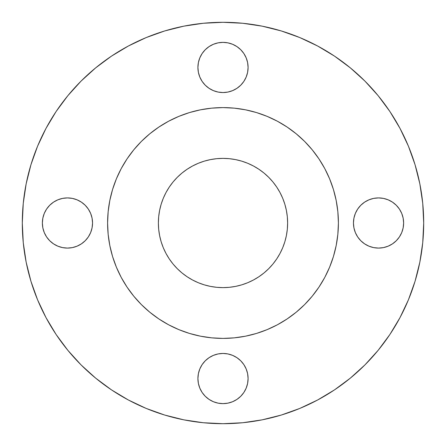 <?xml version="1.0" encoding="UTF-8"?>
<svg xmlns="http://www.w3.org/2000/svg" width="446" height="446" viewBox="0 0 446 446"><rect width="100%" height="100%" fill="white"/><g stroke="black" fill="none" stroke-linecap="round" stroke-linejoin="round"><path stroke-width="0.67" d="M248.088 67.457A25.087 25.087 0 0 1 223 92.545A25.087 25.087 0 0 1 197.912 67.457L198.392 72.352L199.825 77.058L202.138 81.395L205.26 85.197L209.062 88.319L213.4 90.633L218.105 92.066L223 92.545L227.895 92.066L232.6 90.633L236.938 88.319L240.74 85.197L243.862 81.395L246.175 77.058L247.608 72.352L248.088 67.457L247.608 62.563L246.175 57.857L243.862 53.52L240.74 49.718L236.938 46.596L232.6 44.282L227.895 42.849L223 42.37L218.105 42.849L213.4 44.282L209.062 46.596L205.26 49.718L202.138 53.52L199.825 57.857L198.392 62.563L197.912 67.457A25.087 25.087 0 0 1 223 42.37A25.087 25.087 0 0 1 248.088 67.457M403.63 223A25.087 25.087 0 0 1 378.543 248.088A25.087 25.087 0 0 1 353.455 223L353.934 227.895L355.367 232.6L357.681 236.938L360.803 240.74L364.605 243.862L368.942 246.175L373.648 247.608L378.543 248.088L383.437 247.608L388.143 246.175L392.48 243.862L396.282 240.74L399.404 236.938L401.718 232.6L403.151 227.895L403.63 223L403.151 218.105L401.718 213.4L399.404 209.062L396.282 205.26L392.48 202.138L388.143 199.825L383.437 198.392L378.543 197.912L373.648 198.392L368.942 199.825L364.605 202.138L360.803 205.26L357.681 209.062L355.367 213.4L353.934 218.105L353.455 223A25.087 25.087 0 0 1 378.543 197.912A25.087 25.087 0 0 1 403.63 223M248.088 378.543A25.087 25.087 0 0 1 223 403.63A25.087 25.087 0 0 1 197.912 378.543L198.392 383.437L199.825 388.143L202.138 392.48L205.26 396.282L209.062 399.404L213.4 401.718L218.105 403.151L223 403.63L227.895 403.151L232.6 401.718L236.938 399.404L240.74 396.282L243.862 392.48L246.175 388.143L247.608 383.437L248.088 378.543L247.608 373.648L246.175 368.942L243.862 364.605L240.74 360.803L236.938 357.681L232.6 355.367L227.895 353.934L223 353.455L218.105 353.934L213.4 355.367L209.062 357.681L205.26 360.803L202.138 364.605L199.825 368.942L198.392 373.648L197.912 378.543A25.087 25.087 0 0 1 223 353.455A25.087 25.087 0 0 1 248.088 378.543M92.545 223A25.087 25.087 0 0 1 67.457 248.088A25.087 25.087 0 0 1 42.37 223L42.849 227.895L44.282 232.6L46.596 236.938L49.718 240.74L53.52 243.862L57.857 246.175L62.563 247.608L67.457 248.088L72.352 247.608L77.058 246.175L81.395 243.862L85.197 240.74L88.319 236.938L90.633 232.6L92.066 227.895L92.545 223L92.066 218.105L90.633 213.4L88.319 209.062L85.197 205.26L81.395 202.138L77.058 199.825L72.352 198.392L67.457 197.912L62.563 198.392L57.857 199.825L53.52 202.138L49.718 205.26L46.596 209.062L44.282 213.4L42.849 218.105L42.37 223A25.087 25.087 0 0 1 67.457 197.912A25.087 25.087 0 0 1 92.545 223M22.3 223A200.7 200.7 0 0 1 223 22.3A200.7 200.7 0 0 1 423.7 223L422.736 242.674L419.842 262.153L415.059 281.259L408.425 299.807L400.001 317.608L389.876 334.506L378.141 350.322L364.917 364.917L350.322 378.141L334.506 389.876L317.608 400.001L299.807 408.425L281.259 415.059L262.153 419.842L242.674 422.736L223 423.7L203.326 422.736L183.847 419.842L164.741 415.059L146.193 408.425L128.392 400.001L111.494 389.876L95.678 378.141L81.083 364.917L67.859 350.322L56.124 334.506L45.999 317.608L37.576 299.807L30.941 281.259L26.158 262.153L23.264 242.674L22.3 223L23.264 203.326L26.158 183.847L30.941 164.741L37.576 146.193L45.999 128.392L56.124 111.494L67.859 95.678L81.083 81.083L95.678 67.859L111.494 56.124L128.392 45.999L146.193 37.576L164.741 30.941L183.847 26.158L203.326 23.264L223 22.3L242.674 23.264L262.153 26.158L281.259 30.941L299.807 37.576L317.608 45.999L334.506 56.124L350.322 67.859L364.917 81.083L378.141 95.678L389.876 111.494L400.001 128.392L408.425 146.193L415.059 164.741L419.842 183.847L422.736 203.326L423.7 223A200.7 200.7 0 0 1 223 423.7A200.7 200.7 0 0 1 22.3 223M107.597 223A115.403 115.403 0 0 1 223 107.597A115.403 115.403 0 0 1 338.402 223L337.845 234.312L336.184 245.512L333.435 256.5L329.616 267.165L324.777 277.401L318.951 287.113L312.206 296.211L304.601 304.601L296.211 312.206L287.113 318.951L277.401 324.777L267.165 329.616L256.5 333.435L245.512 336.184L234.312 337.845L223 338.402L211.688 337.845L200.488 336.184L189.5 333.435L178.835 329.616L168.599 324.777L158.887 318.951L149.789 312.206L141.399 304.601L133.794 296.211L127.049 287.113L121.223 277.401L116.384 267.165L112.565 256.5L109.816 245.512L108.155 234.312L107.597 223L108.155 211.688L109.816 200.488L112.565 189.5L116.384 178.835L121.223 168.599L127.049 158.887L133.794 149.789L141.399 141.399L149.789 133.794L158.887 127.049L168.599 121.223L178.835 116.384L189.5 112.565L200.488 109.816L211.688 108.155L223 107.597L234.312 108.155L245.512 109.816L256.5 112.565L267.165 116.384L277.401 121.223L287.113 127.049L296.211 133.794L304.601 141.399L312.206 149.789L318.951 158.887L324.777 168.599L329.616 178.835L333.435 189.5L336.184 200.488L337.845 211.688L338.402 223A115.403 115.403 0 0 1 223 338.402A115.403 115.403 0 0 1 107.597 223M287.625 223A64.625 64.625 0 0 1 223 287.625A64.625 64.625 0 0 1 158.375 223A64.625 64.625 0 0 1 223 158.375A64.625 64.625 0 0 1 287.625 223L287.313 216.667L286.382 210.395L284.843 204.24L282.708 198.269L279.993 192.538L276.732 187.097L272.958 182.001L268.698 177.302L263.999 173.042L258.903 169.268L253.462 166.007L247.731 163.292L241.76 161.157L235.605 159.618L229.333 158.687L223 158.375L216.667 158.687L210.395 159.618L204.24 161.157L198.269 163.292L192.538 166.007L187.097 169.268L182.001 173.042L177.302 177.302L173.042 182.001L169.268 187.097L166.007 192.538L163.292 198.269L161.157 204.24L159.618 210.395L158.687 216.667L158.375 223L158.687 229.333L159.618 235.605L161.157 241.76L163.292 247.731L166.007 253.462L169.268 258.903L173.042 263.999L177.302 268.698L182.001 272.958L187.097 276.732L192.538 279.993L198.269 282.708L204.24 284.843L210.395 286.382L216.667 287.313L223 287.625L229.333 287.313L235.605 286.382L241.76 284.843L247.731 282.708L253.462 279.993L258.903 276.732L263.999 272.958L268.698 268.698L272.958 263.999L276.732 258.903L279.993 253.462L282.708 247.731L284.843 241.76L286.382 235.605L287.313 229.333L287.625 223M154.255 315.69L158.887 318.951M315.69 291.745L318.951 287.113M291.745 130.31L287.113 127.049M130.31 154.255L127.049 158.887M30.941 281.259L37.576 299.807M111.494 389.876L128.392 400.001M281.259 415.059L299.807 408.425M389.876 334.506L400.001 317.608M415.059 164.741L408.425 146.193M334.506 56.124L317.608 45.999M164.741 30.941L146.193 37.576M56.124 111.494L45.999 128.392M202.138 53.52L205.26 49.718L209.062 46.596M240.74 49.718L243.862 53.52M240.74 85.197L236.938 88.319M205.26 85.197L202.138 81.395M360.803 205.26L364.605 202.138M392.48 202.138L396.282 205.26M396.282 240.74L392.48 243.862M360.803 240.74L357.681 236.938M205.26 360.803L209.062 357.681M236.938 357.681L240.74 360.803L243.862 364.605M247.608 383.437L246.175 388.143M243.862 392.48L240.74 396.282M232.6 401.718L227.895 403.151M205.26 396.282L202.138 392.48M49.718 205.26L53.52 202.138M81.395 202.138L85.197 205.26L88.319 209.062M85.197 240.74L81.395 243.862M77.058 246.175L72.352 247.608M53.52 243.862L49.718 240.74"/></g></svg>
